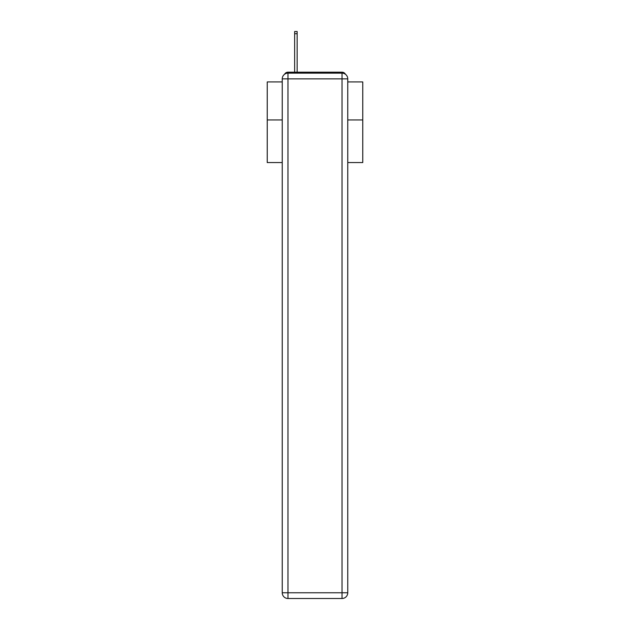 <?xml version="1.0" encoding="UTF-8"?>
<svg xmlns="http://www.w3.org/2000/svg" width="630" height="630" viewBox="0 0 630 630"><rect width="100%" height="100%" fill="white"/><g stroke="black" fill="none" stroke-linecap="round" stroke-linejoin="round"><path stroke-width="0.94" d="M347.76 162.556L362.762 162.556L362.762 81.931L347.76 81.931M282.24 119.952L267.238 119.952L267.238 81.931L282.24 81.931M267.238 119.952L267.238 162.556L282.24 162.556M345.429 74.261A3.819 3.819 0 0 0 342.035 72.19L287.965 72.19A3.819 3.819 0 0 0 284.571 74.261M362.762 119.952L347.76 119.952M287.965 72.19L294.651 72.19L294.651 31.5L297.139 31.5L297.139 72.19L300.1 72.19M329.899 72.19L342.035 72.19M287.965 73.143L342.035 73.143A5.733 5.733 0 0 1 347.76 78.876L347.76 592.767A5.733 5.733 0 0 1 342.035 598.5L287.965 598.5L287.965 592.767L342.035 592.767L342.035 78.876L287.965 78.876L287.965 592.767L282.24 592.767L282.24 78.876L287.965 78.876L287.965 73.143A5.733 5.733 0 0 0 282.24 78.876A5.733 5.733 0 0 1 287.965 73.143M282.24 592.767A5.733 5.733 0 0 0 287.965 598.5A5.733 5.733 0 0 1 282.24 592.767M342.035 598.5A5.733 5.733 0 0 0 347.76 592.767L342.035 592.767L342.035 598.5M347.76 78.876A5.733 5.733 0 0 0 342.035 73.143L342.035 78.876L347.76 78.876M294.651 33.697L297.139 33.697"/></g></svg>
